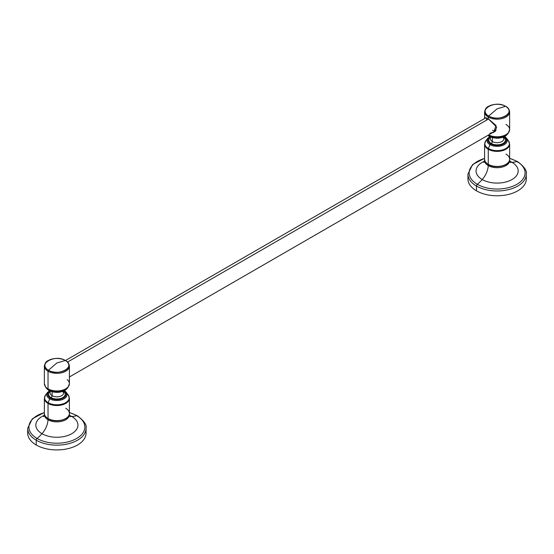 <?xml version="1.0" encoding="UTF-8"?>
<svg xmlns="http://www.w3.org/2000/svg" width="554" height="554" viewBox="0 0 554 554"><rect width="100%" height="100%" fill="white"/><g stroke="black" fill="none" stroke-linecap="round" stroke-linejoin="round"><path stroke-width="0.83" d="M526.002 176.525A29.182 16.849 180 0 1 510.179 193.99A29.182 16.849 180 0 1 476.482 190.832A29.182 16.849 180 0 1 468.227 176.525M517.734 161.976A1.558 0.9 -60 0 1 517.755 162.218A1.558 0.9 120 0 0 517.429 161.505C524.236 166.56 527.193 170.77 526.3 174.129L526.3 178.921A29.182 16.849 180 0 1 508.281 194.489A29.182 16.849 180 0 1 476.482 190.832L476.482 186.047L476.482 190.832A29.182 16.849 180 0 1 467.936 178.921L467.936 174.129A29.182 16.849 0 0 0 476.482 186.047A29.182 16.849 0 0 0 508.281 189.697A29.182 16.849 0 0 0 526.3 174.129A29.182 16.849 180 0 1 508.281 189.697A29.182 16.849 180 0 1 476.482 186.047A29.182 16.849 180 0 1 467.936 174.129L472.569 164.593L484.598 158.292M484.632 159.781L484.591 160.21A12.534 7.237 180 0 0 488.254 165.577A0.776 0.45 -60 0 1 488.683 164.739A0.776 0.45 120 0 0 488.254 165.577A12.534 7.237 180 0 0 502.111 167.1A12.534 7.237 180 0 0 509.645 160.21L509.597 159.781A12.534 7.237 180 0 1 509.645 160.21A12.534 7.237 180 0 1 502.111 167.1A12.534 7.237 180 0 1 488.254 165.577A15.048 8.684 -60 0 1 482.222 179.531A21.059 12.16 180 0 1 484.431 161.228A21.059 12.16 0 0 0 482.222 179.531A15.048 8.684 120 0 0 488.254 165.577A12.534 7.237 180 0 1 484.591 160.21L483.836 162.592M510.096 162.08A15.048 8.684 120 0 0 512.007 162.336A21.059 12.16 0 0 0 509.798 161.228A21.059 12.16 180 0 1 512.007 162.336A15.048 8.684 -60 0 1 510.096 162.08M482.222 179.531A21.059 12.16 0 0 0 512.007 179.531A21.059 12.16 0 0 0 512.007 162.336A32.423 18.718 120 0 0 516.896 161.477A27.97 16.149 0 0 0 509.632 158.451A27.97 16.149 0 0 1 516.896 161.477A32.423 18.718 -60 0 1 512.007 162.336A21.059 12.16 180 0 1 512.007 179.531A21.059 12.16 180 0 1 482.222 179.531A32.423 18.718 -60 0 1 477.34 184.309A32.423 18.718 120 0 0 482.222 179.531M484.598 158.451A27.97 16.149 0 0 0 477.34 184.309A27.97 16.149 0 0 0 516.896 184.309A27.97 16.149 0 0 0 516.896 161.477A1.558 0.9 -60 0 1 517.429 161.505A1.558 0.9 120 0 0 516.896 161.477A27.97 16.149 0 0 1 516.896 184.309A27.97 16.149 0 0 1 477.34 184.309A1.558 0.9 120 0 0 476.482 186.047A1.558 0.9 -60 0 1 477.34 184.309A27.97 16.149 0 0 1 484.598 158.451M488.268 149.261A12.513 7.23 0 0 0 501.903 150.827A12.513 7.23 0 0 0 509.632 144.151A12.513 7.23 180 0 1 501.903 150.827A12.513 7.23 180 0 1 488.268 149.261L488.268 164.33L488.268 149.261A12.513 7.23 180 0 1 484.598 144.151A12.513 7.23 0 0 0 488.268 149.261A1.558 0.9 -60 0 1 488.413 148.541A12.306 7.105 180 0 1 485.879 140.619A12.306 7.105 180 0 1 487.146 139.352A12.306 7.105 0 0 0 485.879 140.619A12.306 7.105 0 0 0 488.413 148.541L489.937 144.622L488.413 148.541A1.558 0.9 120 0 0 488.268 149.261M504.182 136.222L506.391 138.084A10.159 5.865 0 0 0 504.618 136.526A10.159 5.865 180 0 1 506.391 138.084A10.159 5.865 180 0 1 502.88 145.307A10.159 5.865 180 0 1 489.937 144.622A1.039 0.602 -60 0 1 490.567 143.832A9.259 5.346 180 0 1 489.923 136.686A9.259 5.346 0 0 0 490.567 143.832A9.259 5.346 0 0 0 503.316 144.026A9.259 5.346 0 0 0 504.306 136.686A9.259 5.346 180 0 1 503.316 144.026A9.259 5.346 180 0 1 490.567 143.832A1.039 0.602 120 0 0 489.937 144.622A10.159 5.865 180 0 1 487.845 138.084A10.159 5.865 0 0 0 489.937 144.622A10.159 5.865 0 0 0 502.88 145.307A10.159 5.865 0 0 0 506.391 138.084L508.35 140.619A12.306 7.105 180 0 1 504.098 149.372A12.306 7.105 180 0 1 488.413 148.541A12.306 7.105 0 0 0 504.098 149.372A12.306 7.105 0 0 0 508.35 140.619L509.632 144.151L509.632 159.22A12.513 7.23 180 0 1 501.903 165.895A12.513 7.23 180 0 1 488.268 164.33A12.513 7.23 180 0 1 484.598 159.22A12.513 7.23 0 0 0 488.268 164.33L488.635 164.545L488.268 164.33A12.513 7.23 0 0 0 501.903 165.895A12.513 7.23 0 0 0 509.632 159.22A12.513 7.23 0 0 0 505.968 154.109M495.387 131.132A8.559 4.944 60 0 1 492.534 130.308M486.488 120.19A8.559 4.944 60 0 1 486.724 117.995M495.297 130.183A8.822 5.09 -120 0 0 495.962 130.37A8.822 5.09 60 0 1 495.297 130.183M496.079 130.169A8.559 4.944 60 0 1 495.539 130.045A8.559 4.944 -120 0 0 496.079 130.169M488.663 116.077C477.229 110.08 495.186 99.713 505.573 106.313L497.118 108.813L488.663 116.077L497.118 108.813L505.573 106.313C517 112.31 499.043 122.676 488.663 116.077A1.039 0.602 120 0 0 488.268 117.06A12.513 7.23 180 0 1 484.598 111.95A12.513 7.23 0 0 0 488.268 117.06A1.039 0.602 -60 0 1 488.663 116.077A11.959 6.904 0 0 0 505.573 116.077A11.959 6.904 0 0 0 505.573 106.313A11.959 6.904 0 0 0 488.663 106.313A11.959 6.904 0 0 0 488.663 116.077M484.598 118.535L484.598 111.95C485.893 106.153 488.178 106.839 491.675 105.031C496.82 103.716 501.515 104.159 505.754 106.361A1.039 0.602 120 0 0 505.573 106.313A1.039 0.602 -60 0 1 505.754 106.361A1.039 0.602 -60 0 1 505.892 106.507M505.968 124.449A12.513 7.23 0 0 1 509.632 129.56A12.513 7.23 180 0 1 502.173 136.166A12.513 7.23 180 0 1 488.69 134.899A12.513 7.23 0 0 0 502.173 136.166A12.513 7.23 0 0 0 509.632 129.56L509.632 111.95A12.513 7.23 180 0 1 501.903 118.625A12.513 7.23 180 0 1 488.268 117.06A12.513 7.23 0 0 0 501.903 118.625A12.513 7.23 0 0 0 509.632 111.95C509.264 109.263 507.97 107.4 505.754 106.361M503.863 136.893L503.863 138.784A6.745 3.892 180 0 1 499.694 142.378A6.745 3.892 180 0 1 492.347 141.533L492.347 137.607L492.347 141.533A6.745 3.892 180 0 1 490.373 138.784L490.373 136.893M502.963 137.26L503.863 138.784A6.745 3.892 180 0 1 499.694 142.378A6.745 3.892 180 0 1 492.347 141.533A1.558 0.9 -60 0 1 491.246 143.444A8.303 4.792 0 0 1 490.373 137.26A8.303 4.792 0 0 0 491.246 143.444A8.303 4.792 0 0 0 502.492 143.708A8.303 4.792 0 0 0 503.863 137.26A8.303 4.792 0 0 1 502.492 143.708A8.303 4.792 0 0 1 491.246 143.444A1.558 0.9 120 0 0 492.347 141.533A6.745 3.892 180 0 1 490.373 138.784M489.217 136.263A11.17 6.447 180 0 1 487.901 135.356A11.17 6.447 0 0 0 489.217 136.263L488.427 135.238L489.217 136.263A1.039 0.602 120 0 0 489.321 136.36A1.039 0.602 -60 0 1 489.217 136.263A11.17 6.447 0 0 0 507.187 134.497A11.17 6.447 180 0 1 489.217 136.263M488.268 135.141A12.285 7.091 0 0 0 488.427 135.238A12.285 7.091 0 0 0 508.191 133.292A12.285 7.091 180 0 1 488.427 135.238A12.285 7.091 180 0 1 488.268 135.141M505.781 164.434A12.001 6.925 180 0 1 488.635 164.545M67.553 362.06L488.586 118.978L67.553 362.06M48.032 403.43A12.513 7.23 0 0 0 61.674 404.995A12.513 7.23 0 0 0 69.402 398.319A12.513 7.23 180 0 1 61.674 404.995A12.513 7.23 180 0 1 48.032 403.43L48.032 418.499L48.032 403.43A12.513 7.23 180 0 1 44.368 398.319A12.513 7.23 0 0 0 48.032 403.43A1.558 0.9 -60 0 1 48.177 402.71A12.306 7.105 180 0 1 45.65 394.78A12.306 7.105 180 0 1 46.917 393.513A12.306 7.105 0 0 0 45.65 394.78A12.306 7.105 0 0 0 48.177 402.71L49.701 398.79L48.177 402.71A1.558 0.9 120 0 0 48.032 403.43M63.952 390.39L66.155 392.246A10.159 5.865 0 0 0 64.389 390.688A10.159 5.865 180 0 1 66.155 392.246A10.159 5.865 180 0 1 62.644 399.476A10.159 5.865 180 0 1 49.701 398.79A1.039 0.602 -60 0 1 50.338 398.001A9.259 5.346 180 0 1 49.694 390.854A9.259 5.346 0 0 0 50.338 398.001A9.259 5.346 0 0 0 63.08 398.188A9.259 5.346 0 0 0 64.077 390.854A9.259 5.346 180 0 1 63.08 398.188A9.259 5.346 180 0 1 50.338 398.001A1.039 0.602 120 0 0 49.701 398.79A10.159 5.865 180 0 1 47.609 392.246A10.159 5.865 0 0 0 49.701 398.79A10.159 5.865 0 0 0 62.644 399.476A10.159 5.865 0 0 0 66.155 392.246L68.121 394.78A12.306 7.105 180 0 1 63.862 403.541A12.306 7.105 180 0 1 48.177 402.71A12.306 7.105 0 0 0 63.862 403.541A12.306 7.105 0 0 0 68.121 394.78L69.402 398.319L69.402 413.388A12.513 7.23 180 0 1 61.674 420.064A12.513 7.23 180 0 1 48.032 418.499A12.513 7.23 180 0 1 44.368 413.388A12.513 7.23 0 0 0 48.032 418.499L48.399 418.706L48.032 418.499A12.513 7.23 0 0 0 61.674 420.064A12.513 7.23 0 0 0 69.402 413.388A12.513 7.23 0 0 0 65.732 408.277M48.427 370.245C37 364.248 54.957 353.881 65.337 360.481L56.882 362.974L48.427 370.245L56.882 362.974L65.337 360.481C76.771 366.478 58.814 376.845 48.427 370.245A1.039 0.602 120 0 0 48.032 371.222A12.513 7.23 180 0 1 44.368 366.111A12.513 7.23 0 0 0 48.032 371.222A1.039 0.602 -60 0 1 48.427 370.245A11.959 6.904 0 0 0 65.337 370.245A11.959 6.904 0 0 0 65.337 360.481A11.959 6.904 0 0 0 48.427 360.481A11.959 6.904 0 0 0 48.427 370.245M67.186 379.622A12.513 7.23 0 0 1 69.402 383.721A12.513 7.23 180 0 1 61.674 390.397A12.513 7.23 180 0 1 48.032 388.832A12.513 7.23 0 0 0 61.674 390.397A12.513 7.23 0 0 0 69.402 383.721L67.955 387.461A12.285 7.091 180 0 1 48.198 389.4A1.558 0.9 -60 0 1 48.032 388.832A1.558 0.9 120 0 0 48.198 389.4A12.285 7.091 0 0 0 67.955 387.461L66.951 388.666C61.965 392.883 56.009 393.499 49.091 390.528A1.039 0.602 -60 0 1 48.981 390.431A1.039 0.602 120 0 0 49.091 390.528L46.813 388.666A11.17 6.447 0 0 0 48.981 390.431A11.17 6.447 0 0 0 66.951 388.666A11.17 6.447 180 0 1 48.981 390.431L48.198 389.4L48.981 390.431A11.17 6.447 180 0 1 46.813 388.666L45.809 387.461A12.285 7.091 0 0 0 48.198 389.4A12.285 7.091 180 0 1 45.809 387.461L44.368 383.721A12.513 7.23 0 0 0 48.032 388.832A12.513 7.23 180 0 1 44.368 383.721L44.368 366.111C45.657 360.322 47.942 361.007 51.439 359.193C56.591 357.884 61.279 358.327 65.517 360.529A1.039 0.602 120 0 0 65.337 360.481A1.039 0.602 -60 0 1 65.517 360.529A1.039 0.602 -60 0 1 65.656 360.675M69.402 383.721L69.402 366.111A12.513 7.23 180 0 1 61.674 372.787A12.513 7.23 180 0 1 48.032 371.222A12.513 7.23 0 0 0 61.674 372.787A12.513 7.23 0 0 0 69.402 366.111C69.028 363.431 67.74 361.568 65.517 360.529M63.627 391.062L63.627 392.945A6.745 3.892 180 0 1 59.465 396.546A6.745 3.892 180 0 1 52.118 395.701L52.118 391.775L52.118 395.701A6.745 3.892 180 0 1 50.137 392.945L50.137 391.062M62.727 391.429L63.627 392.945A6.745 3.892 180 0 1 59.465 396.546A6.745 3.892 180 0 1 52.118 395.701A1.558 0.9 -60 0 1 51.016 397.606A8.303 4.792 0 0 1 50.137 391.422A8.303 4.792 0 0 0 51.016 397.606A8.303 4.792 0 0 0 62.256 397.869A8.303 4.792 0 0 0 63.627 391.422A8.303 4.792 0 0 1 62.256 397.869A8.303 4.792 0 0 1 51.016 397.606A1.558 0.9 120 0 0 52.118 395.701A6.745 3.892 180 0 1 50.137 392.945M65.545 418.602A12.001 6.925 180 0 1 48.399 418.706M85.773 430.693A29.182 16.849 180 0 1 69.942 448.151A29.182 16.849 180 0 1 36.245 445.001A29.182 16.849 180 0 1 27.998 430.693M77.498 416.144A1.558 0.9 -60 0 1 77.518 416.386A1.558 0.9 120 0 0 77.2 415.673C84.007 420.728 86.964 424.939 86.064 428.297L86.064 433.083A29.182 16.849 180 0 1 68.052 448.65A29.182 16.849 180 0 1 36.245 445.001L36.245 440.208L36.245 445.001A29.182 16.849 180 0 1 27.7 433.083L27.7 428.297A29.182 16.849 0 0 0 36.245 440.208A29.182 16.849 0 0 0 68.052 443.865A29.182 16.849 0 0 0 86.064 428.297A29.182 16.849 180 0 1 68.052 443.865A29.182 16.849 180 0 1 36.245 440.208A29.182 16.849 180 0 1 27.7 428.297L32.34 418.755L44.368 412.46M44.403 413.949L44.355 414.378A12.534 7.237 180 0 0 48.018 419.745A0.776 0.45 -60 0 1 48.447 418.907A0.776 0.45 120 0 0 48.018 419.745A12.534 7.237 180 0 0 61.882 421.262A12.534 7.237 180 0 0 69.409 414.378L69.368 413.949A12.534 7.237 180 0 1 69.409 414.378A12.534 7.237 180 0 1 61.882 421.262A12.534 7.237 180 0 1 48.018 419.745A15.048 8.684 -60 0 1 41.993 433.699A21.059 12.16 180 0 1 44.202 415.396A21.059 12.16 0 0 0 41.993 433.699A15.048 8.684 120 0 0 48.018 419.745A12.534 7.237 180 0 1 44.355 414.378L43.607 416.753M69.859 416.248A15.048 8.684 120 0 0 71.778 416.504A21.059 12.16 0 0 0 69.569 415.396A21.059 12.16 180 0 1 71.778 416.504A15.048 8.684 -60 0 1 69.859 416.248M41.993 433.699A21.059 12.16 0 0 0 71.778 433.699A21.059 12.16 0 0 0 71.778 416.504A32.423 18.718 120 0 0 76.66 415.639A27.97 16.149 0 0 0 69.402 412.619A27.97 16.149 0 0 1 76.66 415.639A32.423 18.718 -60 0 1 71.778 416.504A21.059 12.16 180 0 1 71.778 433.699A21.059 12.16 180 0 1 41.993 433.699A32.423 18.718 -60 0 1 37.104 438.477A32.423 18.718 120 0 0 41.993 433.699M44.368 412.619A27.97 16.149 0 0 0 37.104 438.477A27.97 16.149 0 0 0 76.66 438.477A27.97 16.149 0 0 0 76.66 415.639A1.558 0.9 -60 0 1 77.2 415.673A1.558 0.9 120 0 0 76.66 415.639A27.97 16.149 0 0 1 76.66 438.477A27.97 16.149 0 0 1 37.104 438.477A1.558 0.9 120 0 0 36.245 440.208A1.558 0.9 -60 0 1 37.104 438.477A27.97 16.149 0 0 1 44.368 412.619M48.032 388.832L48.032 371.222L48.032 388.832M489.84 133.334L494.999 131.54L496.64 127.122L488.268 118.791L488.268 117.06L488.268 118.791L485.082 117.732M493.669 132.544L496.01 125.453L488.268 118.791M509.645 160.21L510.393 162.592M509.632 158.292L517.429 161.505M489.584 136.506L485.879 140.619L484.598 144.151L484.598 159.22C484.265 160.722 485.526 162.502 488.372 164.566C495.532 169.108 510.082 165.757 509.632 159.22M487.894 135.356L489.321 136.36C496.239 139.331 502.194 138.715 507.187 134.497L508.191 133.292L509.632 129.56M69.402 376.969L495.553 130.938M65.49 360.509L486.003 117.725M49.354 390.674L45.65 394.78L44.368 398.319L44.368 413.388C44.029 414.884 45.29 416.67 48.143 418.734C55.303 423.277 69.846 419.918 69.402 413.388M69.409 414.378L70.164 416.753M69.402 412.46L77.2 415.673"/></g></svg>

